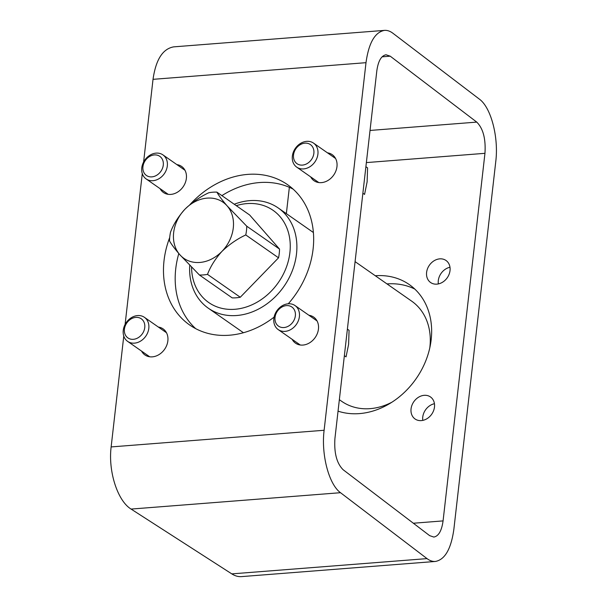 <?xml version="1.0" encoding="UTF-8"?>
<svg xmlns="http://www.w3.org/2000/svg" width="607" height="607" viewBox="0 0 607 607"><rect width="100%" height="100%" fill="white"/><g stroke="black" fill="none" stroke-linecap="round" stroke-linejoin="round"><path stroke-width="0.91" d="M453.884 529.145C451.13 548.887 444.977 559.654 435.409 561.452C432.586 561.657 429.794 560.709 427.024 558.615L340.512 492.702C328.888 484.401 321.073 454.651 324.115 430.272L365.998 62.68C368.745 42.945 374.906 32.179 384.474 30.38C387.296 30.175 390.089 31.116 392.858 33.21L479.371 99.131C490.995 107.424 498.81 137.182 495.767 161.561L453.884 529.145M123.775 336.058L111.142 446.927C108.061 471.305 117.568 500.927 131.089 509.076L231.798 573.881C235.023 575.944 238.255 576.855 241.503 576.612L435.409 561.452M438.337 283.924A13.445 10.911 124.9 0 1 438.3 280.586A13.445 10.911 124.9 0 1 449.984 267.247M422.791 420.385A13.445 10.911 124.9 0 1 422.753 417.047A13.445 10.911 124.9 0 1 434.437 403.708M414.809 289.076A73.318 59.524 -55.1 0 0 386.993 283.909M327.446 152.827A15.888 12.899 124.9 0 1 332.219 154.664A15.888 12.899 124.9 0 1 333.698 175.074A15.888 12.899 124.9 0 1 314.024 180.719A15.888 12.899 124.9 0 1 310.663 176.872M308.94 315.276A15.888 12.899 124.9 0 1 313.705 317.12A15.888 12.899 124.9 0 1 315.185 337.522A15.888 12.899 124.9 0 1 295.518 343.167A15.888 12.899 124.9 0 1 292.149 339.328M158.351 327.052A15.888 12.899 124.9 0 1 163.116 328.895A15.888 12.899 124.9 0 1 164.596 349.298A15.888 12.899 124.9 0 1 144.921 354.943A15.888 12.899 124.9 0 1 141.56 351.104M176.857 164.603A15.888 12.899 124.9 0 1 181.622 166.439A15.888 12.899 124.9 0 1 183.102 186.85A15.888 12.899 124.9 0 1 163.435 192.495A15.888 12.899 124.9 0 1 160.066 188.648M288.264 303.796A85.541 69.441 -55.1 0 0 287.543 184.665A85.541 69.441 -55.1 0 0 247.732 174.391A85.541 69.441 -55.1 0 0 189.908 204.658M169.71 237.534A85.541 69.441 -55.1 0 0 189.596 324.942A85.541 69.441 -55.1 0 0 274.083 317.127M125.095 324.472L142.288 173.61M143.609 162.016L153.025 79.335L365.998 62.68M384.474 30.38L173.739 46.86C162.759 48.765 155.855 59.592 153.025 79.335M429.642 535.64L343.122 469.727C336.726 463.338 333.994 452.936 334.927 438.512L376.81 70.92C378.184 61.057 381.264 55.669 386.044 54.774L390.24 56.185L476.753 122.106C483.149 128.487 485.888 138.897 484.955 153.321L443.072 520.905C441.691 530.776 438.618 536.163 433.83 537.058L429.642 535.64M286.352 213.649L289.357 187.313M426.6 272.414A13.445 10.911 124.9 0 1 434.051 260.79A13.445 10.911 124.9 0 1 446.008 260.479A13.445 10.911 124.9 0 1 447.26 277.748A13.445 10.911 124.9 0 1 430.613 282.521A13.445 10.911 124.9 0 1 426.6 272.414M411.053 408.875A13.445 10.911 124.9 0 1 418.504 397.251A13.445 10.911 124.9 0 1 430.462 396.94A13.445 10.911 124.9 0 1 431.714 414.209A13.445 10.911 124.9 0 1 415.067 418.982A13.445 10.911 124.9 0 1 411.053 408.875M338.046 411.151A73.318 59.524 -55.1 0 0 420.742 371.347A73.318 59.524 -55.1 0 0 409.262 284.562A73.318 59.524 -55.1 0 0 375.293 275.745M293.135 189.126A85.541 69.441 -55.1 0 0 259.432 182.563A85.541 69.441 -55.1 0 0 221.896 195.629M178.799 253.536A85.541 69.441 -55.1 0 0 195.712 328.653M245.767 234.947A43.992 35.714 124.9 0 0 246.761 226.214L227.139 205.902C222.01 199.915 218.588 195.317 216.874 192.123A43.992 35.714 124.9 0 0 208.785 192.753C200.204 196.744 192.267 202.23 184.976 209.195A34.22 27.778 124.9 0 1 227.139 205.902A34.22 27.778 124.9 0 1 221.957 251.389C215.295 258.802 210.477 266.458 207.503 274.372A43.992 35.714 124.9 0 1 199.415 275.001L232.178 297.878A43.992 35.714 124.9 0 0 240.273 297.248L278.537 257.823L245.767 234.947C237.17 238.953 229.234 244.431 221.957 251.389A34.22 27.778 124.9 0 1 179.793 254.682L199.415 275.001M246.761 226.214L279.531 249.09A43.992 35.714 124.9 0 1 278.537 257.823M207.503 274.372L240.273 297.248M216.874 192.123L249.644 214.999L279.531 249.09M179.793 254.682A34.22 27.778 124.9 0 1 184.976 209.195C178.321 216.593 173.503 224.249 170.521 232.178A43.992 35.714 124.9 0 0 169.528 240.903C171.235 244.09 174.657 248.688 179.793 254.682M236.26 205.659A56.216 45.631 124.9 0 1 290.26 246.92A56.216 45.631 124.9 0 1 234.894 309.282A56.216 45.631 124.9 0 1 191.562 267.186M234.241 204.248A61.102 49.599 124.9 0 1 278.234 207.973A61.102 49.599 124.9 0 1 292.316 270.73A61.102 49.599 124.9 0 1 236.707 315.511A61.102 49.599 124.9 0 1 208.269 308.174A61.102 49.599 124.9 0 1 189.733 265.32M391.902 402.213A61.102 49.599 124.9 0 1 370.103 408.648A61.102 49.599 124.9 0 1 341.673 401.31L339.351 399.694M355.08 261.632L411.629 301.118A61.102 49.599 124.9 0 1 429.779 347.955M293.53 154.922A11.662 9.469 -55.1 0 0 307.696 163.23A11.662 9.469 -55.1 0 0 309.858 144.231A11.662 9.469 -55.1 0 0 293.53 154.922M292.354 156.128A14.667 11.905 -55.1 0 0 296.74 167.153A14.667 11.905 -55.1 0 0 314.896 161.948A14.667 11.905 -55.1 0 0 313.531 143.108A14.667 11.905 -55.1 0 0 300.488 143.449A14.667 11.905 -55.1 0 0 292.354 156.128M362.872 193.231L364.564 194.407L367.121 181.872L367.584 167.881L365.9 166.705M275.024 317.378A11.662 9.469 -55.1 0 0 289.19 325.678A11.662 9.469 -55.1 0 0 291.352 306.687A11.662 9.469 -55.1 0 0 275.024 317.378M273.848 318.584A14.667 11.905 -55.1 0 0 278.226 329.609A14.667 11.905 -55.1 0 0 296.383 324.396A14.667 11.905 -55.1 0 0 295.017 305.556A14.667 11.905 -55.1 0 0 281.982 305.898A14.667 11.905 -55.1 0 0 273.848 318.584M344.366 355.687L346.051 356.863L348.608 344.328L349.078 330.329L347.386 329.153M124.427 329.153A11.662 9.469 -55.1 0 0 138.593 337.454A11.662 9.469 -55.1 0 0 140.756 318.463A11.662 9.469 -55.1 0 0 124.427 329.153M123.251 330.36A14.667 11.905 -55.1 0 0 127.637 341.384A14.667 11.905 -55.1 0 0 145.794 336.172A14.667 11.905 -55.1 0 0 144.428 317.332A14.667 11.905 -55.1 0 0 131.385 317.673A14.667 11.905 -55.1 0 0 123.251 330.36M142.941 166.697A11.662 9.469 -55.1 0 0 157.107 175.006A11.662 9.469 -55.1 0 0 159.269 156.007A11.662 9.469 -55.1 0 0 142.941 166.697M141.765 167.904A14.667 11.905 -55.1 0 0 146.143 178.928A14.667 11.905 -55.1 0 0 164.3 173.723A14.667 11.905 -55.1 0 0 162.934 154.884A14.667 11.905 -55.1 0 0 149.899 155.225A14.667 11.905 -55.1 0 0 141.765 167.904M231.798 573.881L427.024 558.615M111.142 446.927L324.115 430.272M131.089 509.076L340.512 492.702M413.352 523.234L443.072 520.905M366.362 162.593L484.955 153.321M370.027 130.452L476.753 122.106M382.076 56.83L390.24 56.185M208.269 308.174L243.437 332.727M278.234 207.973L313.402 232.527M335.58 158.503L313.531 143.108M318.796 182.555L296.74 167.153M317.074 320.959L295.017 305.556M300.283 345.004L278.226 329.609M166.485 332.735L144.428 317.332M149.694 356.779L127.637 341.384M184.991 170.279L162.934 154.884M168.2 194.331L146.143 178.928"/></g></svg>
